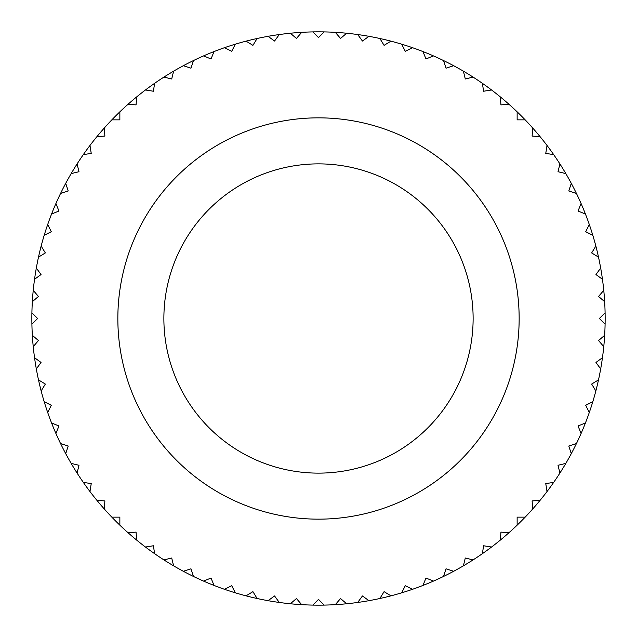 <?xml version="1.0" encoding="UTF-8"?>
<svg xmlns="http://www.w3.org/2000/svg" width="637" height="637" viewBox="0 0 637 637"><rect width="100%" height="100%" fill="white"/><g stroke="black" fill="none" stroke-linecap="round" stroke-linejoin="round"><path stroke-width="0.96" d="M31.906 324.177A286.65 286.65 0 0 1 31.906 312.823L37.583 318.5L31.906 324.177A286.65 286.65 0 0 0 32.344 335.325L38.451 340.54L33.235 346.647A286.65 286.65 0 0 0 34.549 357.723L41.039 362.445L36.325 368.942A286.65 286.65 0 0 0 38.499 379.883L45.346 384.079L41.15 390.927A286.65 286.65 0 0 0 44.176 401.66L51.334 405.307L47.687 412.457A286.65 286.65 0 0 0 51.549 422.928L58.97 426.002L55.897 433.423A286.65 286.65 0 0 0 60.563 443.551L68.199 446.035L65.722 453.671A286.65 286.65 0 0 0 71.169 463.402L78.98 465.281L77.101 473.084A286.65 286.65 0 0 0 83.304 482.36L91.234 483.618L89.976 491.549A286.65 286.65 0 0 0 96.888 500.308L104.89 500.945L104.261 508.947A286.65 286.65 0 0 0 111.833 517.14L119.86 517.14L119.86 525.167A286.65 286.65 0 0 0 128.053 532.739L136.055 532.11L136.692 540.112A286.65 286.65 0 0 0 145.451 547.024L153.382 545.766L154.64 553.696A286.65 286.65 0 0 0 163.916 559.899L171.719 558.02L173.598 565.831A286.65 286.65 0 0 0 183.329 571.278L190.965 568.801L193.449 576.437A286.65 286.65 0 0 0 203.577 581.103L210.998 578.03L214.072 585.451A286.65 286.65 0 0 0 224.542 589.313L231.693 585.666L235.34 592.824A286.65 286.65 0 0 0 246.073 595.85L252.921 591.654L257.117 598.501A286.65 286.65 0 0 0 268.058 600.675L274.555 595.961L279.277 602.451A286.65 286.65 0 0 0 290.353 603.765L296.46 598.549L301.675 604.656A286.65 286.65 0 0 0 312.823 605.094L318.5 599.417L324.177 605.094A286.65 286.65 0 0 0 335.325 604.656L340.54 598.549L346.647 603.765A286.65 286.65 0 0 0 357.723 602.451L362.445 595.961L368.942 600.675A286.65 286.65 0 0 0 379.883 598.501L384.079 591.654L390.927 595.85A286.65 286.65 0 0 0 401.66 592.824L405.307 585.666L412.457 589.313A286.65 286.65 0 0 0 422.928 585.451L426.002 578.03L433.423 581.103A286.65 286.65 0 0 0 443.551 576.437L446.035 568.801L453.671 571.278A286.65 286.65 0 0 0 463.402 565.831L465.281 558.02L473.084 559.899A286.65 286.65 0 0 0 482.36 553.696L483.618 545.766L491.549 547.024A286.65 286.65 0 0 0 500.308 540.112L500.945 532.11L508.947 532.739A286.65 286.65 0 0 0 517.14 525.167L517.14 517.14L525.167 517.14A286.65 286.65 0 0 0 532.739 508.947L532.11 500.945L540.112 500.308A286.65 286.65 0 0 0 547.024 491.549L545.766 483.618L553.696 482.36A286.65 286.65 0 0 0 559.899 473.084L558.02 465.281L565.831 463.402A286.65 286.65 0 0 0 571.278 453.671L568.801 446.035L576.437 443.551A286.65 286.65 0 0 0 581.103 433.423L578.03 426.002L585.451 422.928A286.65 286.65 0 0 0 589.313 412.457L585.666 405.307L592.824 401.66A286.65 286.65 0 0 0 595.85 390.927L591.654 384.079L598.501 379.883A286.65 286.65 0 0 0 600.675 368.942L595.961 362.445L602.451 357.723A286.65 286.65 0 0 0 603.765 346.647L598.549 340.54L604.656 335.325A286.65 286.65 0 0 1 603.765 346.647M32.344 301.675A286.65 286.65 0 0 0 31.906 312.823A286.65 286.65 0 0 1 33.235 290.353L38.451 296.46L32.344 301.675A286.65 286.65 0 0 0 31.906 312.823M34.549 279.277A286.65 286.65 0 0 0 33.235 290.353A286.65 286.65 0 0 1 36.325 268.058L41.039 274.555L34.549 279.277A286.65 286.65 0 0 0 33.235 290.353M38.499 257.117A286.65 286.65 0 0 0 36.325 268.058A286.65 286.65 0 0 1 41.15 246.073L45.346 252.921L38.499 257.117A286.65 286.65 0 0 0 36.325 268.058M44.176 235.34A286.65 286.65 0 0 0 41.15 246.073A286.65 286.65 0 0 1 47.687 224.542L51.334 231.693L44.176 235.34A286.65 286.65 0 0 0 41.15 246.073M51.549 214.072A286.65 286.65 0 0 0 47.687 224.542A286.65 286.65 0 0 1 55.897 203.577L58.97 210.998L51.549 214.072A286.65 286.65 0 0 0 47.687 224.542M60.563 193.449A286.65 286.65 0 0 0 55.897 203.577A286.65 286.65 0 0 1 65.722 183.329L68.199 190.965L60.563 193.449A286.65 286.65 0 0 0 55.897 203.577M71.169 173.598A286.65 286.65 0 0 0 65.722 183.329A286.65 286.65 0 0 1 77.101 163.916L78.98 171.719L71.169 173.598A286.65 286.65 0 0 0 65.722 183.329M83.304 154.64A286.65 286.65 0 0 0 77.101 163.916A286.65 286.65 0 0 1 89.976 145.451L91.234 153.382L83.304 154.64A286.65 286.65 0 0 0 77.101 163.916M96.888 136.692A286.65 286.65 0 0 0 89.976 145.451A286.65 286.65 0 0 1 104.261 128.053L104.89 136.055L96.888 136.692A286.65 286.65 0 0 0 89.976 145.451M111.833 119.86A286.65 286.65 0 0 0 104.261 128.053A286.65 286.65 0 0 1 119.86 111.833L119.86 119.86L111.833 119.86A286.65 286.65 0 0 0 104.261 128.053M128.053 104.261A286.65 286.65 0 0 0 119.86 111.833A286.65 286.65 0 0 1 136.692 96.888L136.055 104.89L128.053 104.261A286.65 286.65 0 0 0 119.86 111.833M145.451 89.976A286.65 286.65 0 0 0 136.692 96.888A286.65 286.65 0 0 1 154.64 83.304L153.382 91.234L145.451 89.976A286.65 286.65 0 0 0 136.692 96.888M163.916 77.101A286.65 286.65 0 0 0 154.64 83.304A286.65 286.65 0 0 1 173.598 71.169L171.719 78.98L163.916 77.101A286.65 286.65 0 0 0 154.64 83.304M183.329 65.722A286.65 286.65 0 0 0 173.598 71.169A286.65 286.65 0 0 1 193.449 60.563L190.965 68.199L183.329 65.722A286.65 286.65 0 0 0 173.598 71.169M203.577 55.897A286.65 286.65 0 0 0 193.449 60.563A286.65 286.65 0 0 1 214.072 51.549L210.998 58.97L203.577 55.897A286.65 286.65 0 0 0 193.449 60.563M224.542 47.687A286.65 286.65 0 0 0 214.072 51.549A286.65 286.65 0 0 1 235.34 44.176L231.693 51.334L224.542 47.687A286.65 286.65 0 0 0 214.072 51.549M246.073 41.15A286.65 286.65 0 0 0 235.34 44.176A286.65 286.65 0 0 1 257.117 38.499L252.921 45.346L246.073 41.15A286.65 286.65 0 0 0 235.34 44.176M268.058 36.325A286.65 286.65 0 0 1 279.277 34.549L274.555 41.039L268.058 36.325A286.65 286.65 0 0 0 257.117 38.499M290.353 33.235A286.65 286.65 0 0 1 301.675 32.344L296.46 38.451L290.353 33.235A286.65 286.65 0 0 0 279.277 34.549M312.823 31.906A286.65 286.65 0 0 1 324.177 31.906L318.5 37.583L312.823 31.906A286.65 286.65 0 0 0 301.675 32.344M335.325 32.344A286.65 286.65 0 0 1 346.647 33.235L340.54 38.451L335.325 32.344A286.65 286.65 0 0 0 324.177 31.906M357.723 34.549A286.65 286.65 0 0 1 368.942 36.325L362.445 41.039L357.723 34.549A286.65 286.65 0 0 0 346.647 33.235M379.883 38.499A286.65 286.65 0 0 1 390.927 41.15L384.079 45.346L379.883 38.499A286.65 286.65 0 0 0 368.942 36.325M401.66 44.176A286.65 286.65 0 0 1 412.457 47.687L405.307 51.334L401.66 44.176A286.65 286.65 0 0 0 390.927 41.15M422.928 51.549A286.65 286.65 0 0 1 433.423 55.897L426.002 58.97L422.928 51.549A286.65 286.65 0 0 0 412.457 47.687M443.551 60.563A286.65 286.65 0 0 1 453.671 65.722L446.035 68.199L443.551 60.563A286.65 286.65 0 0 0 433.423 55.897M463.402 71.169A286.65 286.65 0 0 1 473.084 77.101L465.281 78.98L463.402 71.169A286.65 286.65 0 0 0 453.671 65.722M482.36 83.304A286.65 286.65 0 0 1 491.549 89.976L483.618 91.234L482.36 83.304A286.65 286.65 0 0 0 473.084 77.101M500.308 96.888A286.65 286.65 0 0 1 508.947 104.261L500.945 104.89L500.308 96.888A286.65 286.65 0 0 0 491.549 89.976M517.14 111.833A286.65 286.65 0 0 1 525.167 119.86L517.14 119.86L517.14 111.833A286.65 286.65 0 0 0 508.947 104.261M532.739 128.053A286.65 286.65 0 0 1 540.112 136.692L532.11 136.055L532.739 128.053A286.65 286.65 0 0 0 525.167 119.86M547.024 145.451A286.65 286.65 0 0 1 553.696 154.64L545.766 153.382L547.024 145.451A286.65 286.65 0 0 0 540.112 136.692M559.899 163.916A286.65 286.65 0 0 1 565.831 173.598L558.02 171.719L559.899 163.916A286.65 286.65 0 0 0 553.696 154.64M571.278 183.329A286.65 286.65 0 0 1 576.437 193.449L568.801 190.965L571.278 183.329A286.65 286.65 0 0 0 565.831 173.598M581.103 203.577A286.65 286.65 0 0 1 585.451 214.072L578.03 210.998L581.103 203.577A286.65 286.65 0 0 0 576.437 193.449M589.313 224.542A286.65 286.65 0 0 1 592.824 235.34L585.666 231.693L589.313 224.542A286.65 286.65 0 0 0 585.451 214.072M595.85 246.073A286.65 286.65 0 0 1 598.501 257.117L591.654 252.921L595.85 246.073A286.65 286.65 0 0 0 592.824 235.34M600.675 268.058A286.65 286.65 0 0 1 602.451 279.277L595.961 274.555L600.675 268.058A286.65 286.65 0 0 0 598.501 257.117M603.765 290.353A286.65 286.65 0 0 1 604.656 301.675L598.549 296.46L603.765 290.353A286.65 286.65 0 0 0 602.451 279.277M604.656 335.325A286.65 286.65 0 0 0 605.094 324.177L599.417 318.5L605.094 312.823A286.65 286.65 0 0 0 604.656 301.675M605.094 312.823A286.65 286.65 0 0 1 605.094 324.177M117.845 318.5A200.655 200.655 0 0 1 318.5 117.845A200.655 200.655 0 0 1 519.155 318.5A200.655 200.655 0 0 1 318.5 519.155A200.655 200.655 0 0 1 117.845 318.5M602.451 357.723A286.65 286.65 0 0 1 600.675 368.942M598.501 379.883A286.65 286.65 0 0 1 595.85 390.927M592.824 401.66A286.65 286.65 0 0 1 589.313 412.457M585.451 422.928A286.65 286.65 0 0 1 581.103 433.423M576.437 443.551A286.65 286.65 0 0 1 571.278 453.671M565.831 463.402A286.65 286.65 0 0 1 559.899 473.084M553.696 482.36A286.65 286.65 0 0 1 547.024 491.549M540.112 500.308A286.65 286.65 0 0 1 532.739 508.947M525.167 517.14A286.65 286.65 0 0 1 517.14 525.167M508.947 532.739A286.65 286.65 0 0 1 500.308 540.112M491.549 547.024A286.65 286.65 0 0 1 482.36 553.696M473.084 559.899A286.65 286.65 0 0 1 401.66 592.824M390.927 595.85A286.65 286.65 0 0 1 379.883 598.501M368.942 600.675A286.65 286.65 0 0 1 357.723 602.451M346.647 603.765A286.65 286.65 0 0 1 335.325 604.656M324.177 605.094A286.65 286.65 0 0 1 312.823 605.094M301.675 604.656A286.65 286.65 0 0 1 290.353 603.765M279.277 602.451A286.65 286.65 0 0 1 268.058 600.675M257.117 598.501A286.65 286.65 0 0 1 246.073 595.85M235.34 592.824A286.65 286.65 0 0 1 224.542 589.313M214.072 585.451A286.65 286.65 0 0 1 203.577 581.103M193.449 576.437A286.65 286.65 0 0 1 183.329 571.278M173.598 565.831A286.65 286.65 0 0 1 163.916 559.899M154.64 553.696A286.65 286.65 0 0 1 145.451 547.024M136.692 540.112A286.65 286.65 0 0 1 128.053 532.739M119.86 525.167A286.65 286.65 0 0 1 111.833 517.14M104.261 508.947A286.65 286.65 0 0 1 96.888 500.308M89.976 491.549A286.65 286.65 0 0 1 83.304 482.36M77.101 473.084A286.65 286.65 0 0 1 71.169 463.402M65.722 453.671A286.65 286.65 0 0 1 60.563 443.551M55.897 433.423A286.65 286.65 0 0 1 51.549 422.928M47.687 412.457A286.65 286.65 0 0 1 44.176 401.66M41.15 390.927A286.65 286.65 0 0 1 38.499 379.883M36.325 368.942A286.65 286.65 0 0 1 34.549 357.723M33.235 346.647A286.65 286.65 0 0 1 32.344 335.325M318.5 163.876A154.624 154.624 0 0 1 473.124 318.5A154.624 154.624 0 0 1 318.5 473.124A154.624 154.624 0 0 1 163.876 318.5A154.624 154.624 0 0 1 318.5 163.876"/></g></svg>
